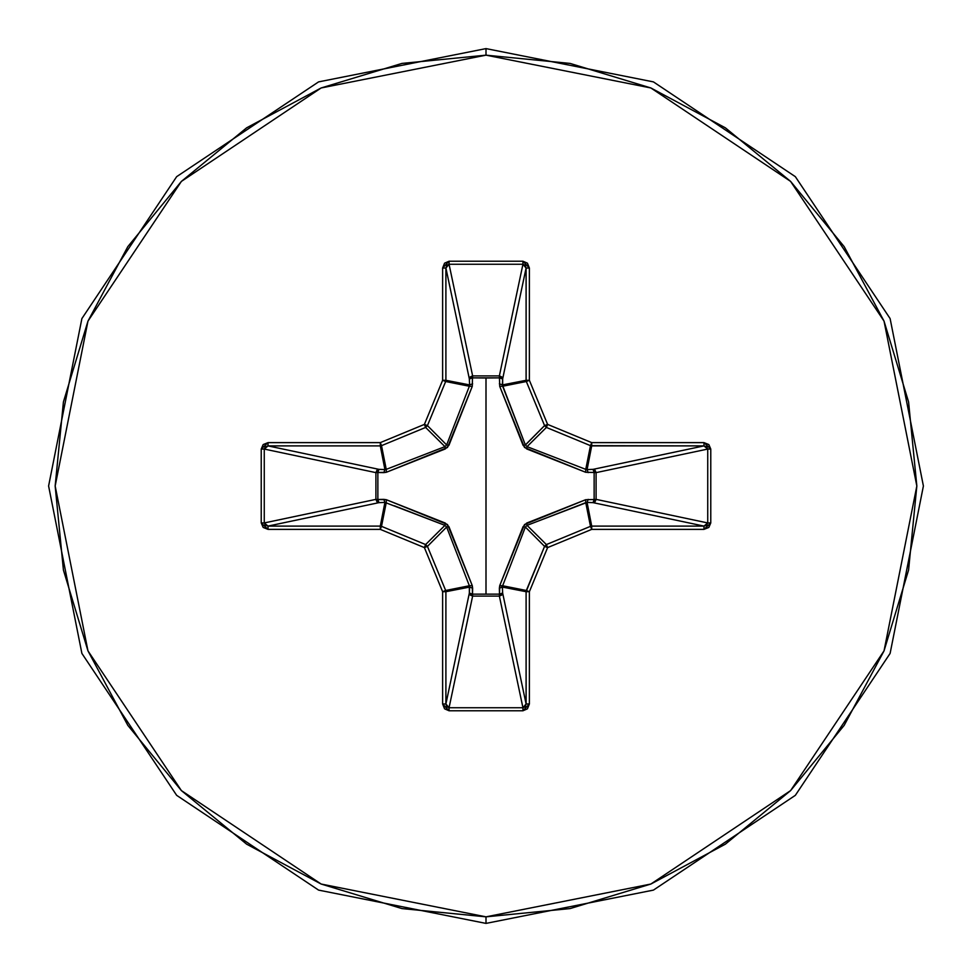<?xml version="1.0" encoding="UTF-8"?>
<svg xmlns="http://www.w3.org/2000/svg" width="972" height="972" viewBox="0 0 972 972"><rect width="100%" height="100%" fill="white"/><g stroke="black" fill="none" stroke-linecap="round" stroke-linejoin="round"><path stroke-width="1.46" d="M502.621 585.8L502.451 587.064L526.059 591.766L544.587 546.361L525.354 527.116L502.621 585.8L499.754 585.654L526.302 590.514L502.621 585.8L502.451 587.064L502.633 593.017L526.059 703.91L526.059 591.766L502.451 587.064L499.329 588.182L499.754 585.654L523.094 526.702L526.702 523.094L585.654 499.754L594.135 499.511L594.135 472.489L585.654 472.246L526.702 448.906L523.094 445.298L499.754 386.346L499.511 377.865L472.489 377.865L472.635 375.945L472.489 377.865L472.635 375.945L499.365 375.945L522.96 264.25L449.04 264.25L472.635 375.945L469.367 378.983L445.941 268.09L445.941 380.234L469.549 384.936L469.367 378.983L445.941 268.09L446.804 265.332L449.04 264.25L472.635 375.945L499.365 375.945L522.96 264.25L525.196 265.332L526.059 268.09L502.633 378.983L499.511 377.865L499.462 375.957L501.673 376.905L502.633 378.983L502.451 384.936L526.059 380.234L526.059 268.09L502.633 378.983L499.365 375.945L499.754 386.346L524.528 447.472L585.654 472.246L596.043 472.538L594.135 472.489L594.135 499.511L596.043 499.462L595.095 501.673L593.017 502.633L594.135 499.511L585.654 499.754L524.528 524.528L499.754 585.654L499.511 594.135L472.489 594.135L472.246 585.654L447.472 524.528L386.346 499.754L377.865 499.511L377.865 472.489L386.346 472.246L447.472 447.472L472.246 386.346L472.489 377.865L486 378.011L486 593.989L486 378.011L499.511 377.865L502.633 378.983L502.621 386.2L525.354 444.884L544.587 425.639L526.302 381.486L502.621 386.2L526.302 381.486L526.059 380.234L502.451 384.936L525.354 444.884L527.116 446.646L577.575 466.244M486 923.4L653.391 890.109L795.29 795.29L890.109 653.391L923.4 486L890.109 318.609L795.29 176.71L653.391 81.891L486 48.6L486 55.161L650.876 87.954L790.649 181.351L884.046 321.125L916.839 486L884.046 650.876L790.649 790.649L650.876 884.046L486 916.839L486 923.4L318.609 890.109L176.71 795.29L81.891 653.391L48.6 486L81.891 318.609L176.71 176.71L318.609 81.891L486 48.6L653.391 81.891L795.29 176.71L890.109 318.609L923.4 486L890.109 653.391L795.29 795.29L653.391 890.109L486 923.4L486 916.839L321.125 884.046L181.351 790.649L87.954 650.876L55.161 486L87.954 321.125L181.351 181.351L321.125 87.954L486 55.161L486 48.6L318.609 81.891L176.71 176.71L81.891 318.609L48.6 486L81.891 653.391L176.71 795.29L318.609 890.109L486 923.4M486 916.839L401.946 908.565L321.125 884.046L246.633 844.231L181.351 790.649L127.769 725.367L87.954 650.876L63.435 570.054L55.161 486L63.435 401.946L87.954 321.125L127.769 246.633L181.351 181.351L246.633 127.769L321.125 87.954L401.946 63.435L486 55.161L570.054 63.435L650.876 87.954L725.367 127.769L790.649 181.351L844.231 246.633L884.046 321.125L908.565 401.946L916.839 486L908.565 570.054L884.046 650.876L844.231 725.367L790.649 790.649L725.367 844.231L650.876 884.046L570.054 908.565L486 916.839M527.006 446.598L526.702 448.906L527.116 446.646L546.361 427.413L590.514 445.698L546.361 427.413L527.116 446.646L585.8 469.379L585.654 472.246L585.8 469.379L587.064 469.549L591.766 445.941L587.064 469.549L593.017 469.367L703.91 445.941L590.514 445.698L585.8 469.379L591.766 442.673L547.613 424.387L529.327 380.234L529.327 268.09L527.468 263.218L522.96 261.225L449.04 261.225L444.532 263.218L442.673 268.09L442.673 380.234L424.387 424.387L380.234 442.673L268.09 442.673L263.218 444.532L261.225 449.04L261.225 522.96L263.218 527.468L268.09 529.327L380.234 529.327L424.387 547.613L442.673 591.766L442.673 703.91L444.532 708.782L449.04 710.775L522.96 710.775L527.468 708.782L529.327 703.91L529.327 591.766L547.613 547.613L591.766 529.327L703.91 529.327L708.782 527.468L710.775 522.96L710.775 449.04L708.782 444.532L703.91 442.673L591.766 442.673L547.613 424.387L529.327 380.234L529.327 268.09L522.96 261.225L449.04 261.225L442.673 268.09L442.673 380.234L424.387 424.387L380.234 442.673L268.09 442.673L261.225 449.04L261.225 522.96L268.09 529.327L268.09 526.059L380.234 526.059L384.936 502.451L378.983 502.633L268.09 526.059L265.332 525.196L264.25 522.96L375.945 499.365L375.945 472.635L264.25 449.04L264.25 522.96L375.945 499.365L378.983 502.633L268.09 526.059L264.25 522.96L261.225 522.96L264.25 522.96L264.25 449.04L265.332 446.804L268.09 445.941L378.983 469.367L384.936 469.549L380.234 445.941L268.09 445.941L378.983 469.367L375.945 472.635L264.25 449.04L261.225 449.04L264.25 449.04L268.09 445.941L268.09 442.673L268.09 445.941L380.234 445.941L384.936 469.549L386.2 469.379L444.884 446.646L425.639 427.413L381.486 445.698L386.2 469.379L381.486 445.698L380.234 445.941L380.234 442.673L380.234 445.941L381.486 445.698L380.234 442.673L381.486 445.698L425.639 427.413L444.884 446.646L446.646 444.884L466.244 394.425M444.994 525.402L425.639 544.587L427.413 546.361L446.646 527.116L427.413 546.361L445.698 590.514L469.379 585.8L446.646 527.116L444.884 525.354L384.936 502.451L380.234 526.059L381.486 526.302L386.2 502.621L381.486 526.302L425.639 544.587L444.884 525.354L394.425 505.756M469.549 587.064L445.941 591.766L445.941 703.91L469.367 593.017L469.549 587.064L469.379 585.8L445.698 590.514L445.941 591.766L469.549 587.064L472.671 588.182L472.489 594.135L499.511 594.135L499.329 588.182L502.451 587.064L502.633 593.017L526.059 703.91L525.196 706.668L522.96 707.75L499.365 596.055L472.635 596.055L449.04 707.75L522.96 707.75L499.365 596.055L502.633 593.017L499.511 594.135L502.633 593.017L501.637 595.131L499.365 596.055L499.511 594.135L499.365 596.055L472.635 596.055L449.04 707.75L446.804 706.668L445.941 703.91L469.367 593.017L472.635 596.055L472.489 594.135L472.635 596.055L470.363 595.131L469.367 593.017L472.489 594.135L469.367 593.017L469.379 585.8L472.246 585.654L472.671 588.182L469.549 587.064M525.402 527.006L523.094 526.702L525.354 527.116L544.587 546.361L546.361 544.587L527.116 525.354L546.361 544.587L590.514 526.302L585.8 502.621L527.116 525.354L525.354 527.116L505.756 577.575M585.8 469.379L587.064 469.549L588.182 472.671L587.064 469.549L593.017 469.367L594.135 472.489L593.017 469.367L595.095 470.327L596.043 472.538L594.135 472.489L596.055 472.635L593.017 469.367L703.91 445.941L706.668 446.804L707.75 449.04L596.055 472.635L596.055 499.365L594.135 499.511L596.043 499.462L594.135 499.511L593.017 502.633L596.055 499.365L707.75 522.96L707.75 449.04L596.055 472.635L596.055 499.365L707.75 522.96L706.668 525.196L703.91 526.059L593.017 502.633L587.064 502.451L588.182 499.329L587.064 502.451L591.766 526.059L703.91 526.059L593.017 502.633L587.064 502.451L585.8 502.621L590.514 526.302L591.766 526.059L587.064 502.451L526.982 525.415M446.598 444.994L469.379 386.2L445.698 381.486L427.413 425.639L446.646 444.884L427.413 425.639L425.639 427.413L424.387 424.387L425.639 427.413L427.413 425.639L424.387 424.387L427.413 425.639L445.698 381.486L469.379 386.2L469.549 384.936L445.941 380.234L445.698 381.486L442.673 380.234L445.698 381.486L445.941 380.234L442.673 380.234L445.941 380.234L445.941 268.09L442.673 268.09L445.941 268.09L449.04 264.25L449.04 261.225L449.04 264.25L522.96 264.25L522.96 261.225L522.96 264.25L526.059 268.09L529.327 268.09L526.059 268.09L526.059 380.234L529.327 380.234L526.059 380.234L526.302 381.486L529.327 380.234L526.302 381.486L544.587 425.639L525.415 445.018M546.361 427.413L544.587 425.639L547.613 424.387L544.587 425.639L546.361 427.413L547.613 424.387L546.361 427.413M526.702 523.094L527.116 525.354L526.702 523.094M585.654 499.754L585.8 502.621L585.654 499.754M386.2 502.621L384.936 502.451L383.818 499.329L386.346 499.754L386.2 502.621L386.346 499.754L445.298 523.094L444.884 525.354L445.298 523.094L448.906 526.702L472.246 585.654L469.379 585.8L446.646 527.116L448.906 526.702L446.585 526.982M384.936 502.451L378.983 502.633L377.865 499.511L383.818 499.329L384.936 502.451M523.094 445.298L525.354 444.884L523.094 445.298M375.945 499.365L377.865 499.511L378.983 502.633L376.869 501.637L375.945 499.365L375.945 472.635L377.865 472.489L377.865 499.511L375.945 499.365M499.754 386.346L502.621 386.2L499.754 386.346M499.329 383.818L502.451 384.936L499.329 383.818M378.983 469.367L377.865 472.489L375.945 472.635L376.869 470.363L378.983 469.367L384.936 469.549L383.818 472.671L377.865 472.489L378.983 469.367M499.511 377.865L499.365 375.945L499.511 377.865M384.936 469.549L386.2 469.379L386.346 472.246L383.818 472.671L384.936 469.549M469.379 386.2L469.549 384.936L472.671 383.818L469.549 384.936L469.367 378.983L472.489 377.865L469.367 378.983L470.327 376.905L472.538 375.957L472.246 386.346L469.379 386.2L472.246 386.346L448.906 445.298L446.646 444.884L448.906 445.298L445.298 448.906L386.346 472.246L386.2 469.379L444.884 446.646L445.298 448.906L445.018 446.585M268.09 526.059L268.09 529.327L380.234 529.327L380.234 526.059L268.09 526.059M381.486 526.302L380.234 526.059L380.234 529.327L381.486 526.302L380.234 529.327L424.387 547.613L425.639 544.587L381.486 526.302M427.413 546.361L425.639 544.587L424.387 547.613L427.413 546.361L424.387 547.613L442.673 591.766L445.698 590.514L427.413 546.361M445.941 591.766L445.698 590.514L442.673 591.766L445.941 591.766L442.673 591.766L442.673 703.91L445.941 703.91L445.941 591.766M445.941 703.91L442.673 703.91L449.04 710.775L449.04 707.75L445.941 703.91M449.04 707.75L449.04 710.775L522.96 710.775L522.96 707.75L449.04 707.75M522.96 707.75L522.96 710.775L529.327 703.91L526.059 703.91L522.96 707.75M526.059 703.91L529.327 703.91L529.327 591.766L526.059 591.766L526.059 703.91M526.302 590.514L526.059 591.766L529.327 591.766L526.302 590.514L529.327 591.766L547.613 547.613L544.587 546.361L526.302 590.514M546.361 544.587L544.587 546.361L547.613 547.613L546.361 544.587L547.613 547.613L591.766 529.327L590.514 526.302L546.361 544.587M591.766 526.059L590.514 526.302L591.766 529.327L591.766 526.059L591.766 529.327L703.91 529.327L703.91 526.059L591.766 526.059M591.766 442.673L590.514 445.698L591.766 445.941L591.766 442.673L591.766 445.941L703.91 445.941L703.91 442.673L591.766 442.673M703.91 526.059L703.91 529.327L710.775 522.96L707.75 522.96L703.91 526.059M707.75 522.96L710.775 522.96L710.775 449.04L707.75 449.04L707.75 522.96M703.91 442.673L703.91 445.941L707.75 449.04L710.775 449.04L703.91 442.673"/></g></svg>
